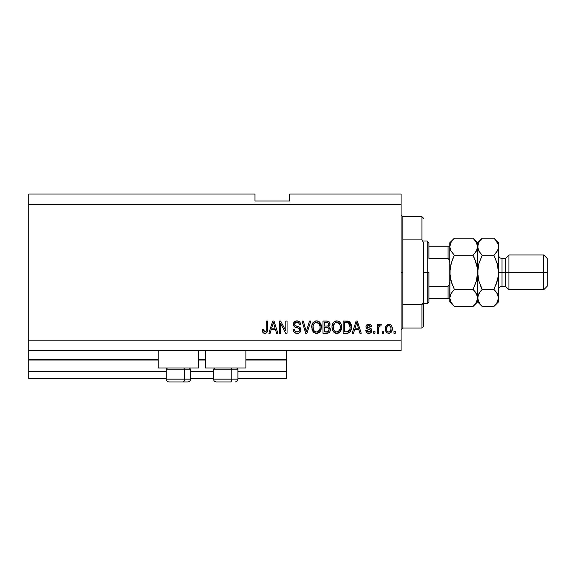 <?xml version="1.0" encoding="UTF-8"?>
<svg xmlns="http://www.w3.org/2000/svg" width="576" height="576" viewBox="0 0 576 576"><rect width="100%" height="100%" fill="white"/><g stroke="black" fill="none" stroke-linecap="round" stroke-linejoin="round"><path stroke-width="0.86" d="M286.258 378.461L237.902 378.461L286.258 378.461L286.258 371.498L237.902 371.498L286.258 371.498L286.258 360.022L245.902 360.022L286.258 360.022L286.258 378.461M213.545 378.461L190.584 378.461L213.545 378.461M166.226 378.461L28.8 378.461L166.226 378.461M213.545 371.498L190.584 371.498L213.545 371.498M166.226 371.498L28.8 371.498L28.8 378.461L28.8 371.498L166.226 371.498M205.546 360.022L198.583 360.022L205.546 360.022M158.227 360.022L28.8 360.022L28.8 371.498L28.8 359.323L158.227 359.323L28.8 359.323L28.8 360.022L158.227 360.022M286.258 359.323L286.258 360.022L286.258 359.323L245.902 359.323L286.258 359.323L286.258 350.626L286.258 359.323M205.546 359.323L198.583 359.323L205.546 359.323M28.8 350.626L28.8 359.323L28.8 350.626L401.076 350.626L28.8 350.626L28.8 340.186L401.076 340.186L401.076 204.502L28.8 204.502L28.8 350.626M158.227 368.021L158.227 350.626L158.227 368.021L198.583 368.021L198.583 350.626L198.583 368.021L158.227 368.021M245.902 368.021L245.902 350.626L245.902 368.021L205.546 368.021L245.902 368.021M205.546 350.626L205.546 368.021L205.546 350.626M28.8 194.062L254.945 194.062L28.8 194.062L28.8 204.502L401.076 204.502L401.076 194.062L289.742 194.062L401.076 194.062L401.076 340.186L28.8 340.186L28.8 194.062M280.57 333.23L280.57 323.539L280.57 333.23L279.302 333.23L279.302 321.055L280.649 321.055L285.782 330.761L285.782 321.055L287.05 321.055L287.05 333.23L285.696 333.23L280.57 323.539L285.696 333.23L287.05 333.23L287.05 321.055L285.782 321.055L285.782 330.761L280.649 321.055L279.302 321.055L279.302 333.23L280.57 333.23L279.302 333.23L279.302 321.055L280.649 321.055M300.96 329.609L300.334 331.92L298.584 333.187L296.323 333.331L294.17 332.258L293.062 329.278L294.329 329.119L294.97 330.977L296.676 331.92L298.706 331.632L299.693 330.106L299.088 328.5L294.862 326.902L293.609 325.483L293.616 322.891L295.56 321.091L298.354 321.113L299.981 322.315L300.65 324.533L299.383 324.691L298.714 322.942L296.95 322.315L295.337 322.769L294.66 324.59L295.466 325.8L299.88 327.406L300.967 329.839L299.088 326.93L295.042 325.498L294.646 324.259C294.804 322.942 295.574 322.294 296.95 322.315C298.462 322.373 299.268 323.165 299.383 324.691L300.65 324.533C300.47 322.222 299.225 321.005 296.914 320.897C294.739 320.976 293.558 322.085 293.378 324.23C293.587 326.138 294.682 327.254 296.662 327.578C298.31 327.694 299.326 328.464 299.7 329.882C299.527 331.279 298.706 331.978 297.245 331.963C295.459 331.855 294.487 330.905 294.329 329.119L293.062 329.278C293.213 331.855 294.574 333.23 297.13 333.389L297.13 333.389C299.462 333.324 300.744 332.136 300.967 329.839L300.953 330.214M306.799 329.89L309.506 321.055L310.824 321.055L306.986 333.23L305.683 333.23L302.04 321.055L303.343 321.055L306.266 331.805L309.506 321.055L310.824 321.055L309.506 321.055L306.266 331.805L303.343 321.055L302.04 321.055L305.683 333.23L306.986 333.23L305.683 333.23L302.04 321.055L303.343 321.055L305.993 330.71M316.807 333.374L314.503 332.899L312.178 330.012L311.774 326.174L312.782 322.992L314.899 321.199L317.102 320.926L319.198 321.79L320.839 324.058L321.372 327.154L320.71 330.53L319.018 332.633L316.548 333.389L320.126 331.524L321.372 327.154C321.458 323.611 319.853 321.523 316.555 320.897C313.186 321.545 311.573 323.676 311.724 327.305L312.955 331.481L316.282 333.382M337.054 333.374L334.75 332.899L332.424 330.012L332.014 326.174L333.36 322.538L335.146 321.199L337.889 321.026L339.912 322.2L341.244 324.504L341.597 327.73L340.956 330.53L339.257 332.633L336.787 333.389L340.373 331.524L341.611 327.154C341.705 323.611 340.099 321.523 336.794 320.897C333.425 321.545 331.819 323.676 331.963 327.305L333.194 331.481L336.521 333.382M383.522 331.488L383.522 333.23L382.255 333.23L382.255 331.488L383.522 331.488L382.255 331.488L382.255 333.23L383.522 333.23L382.255 333.23L382.255 331.488L383.522 331.488L383.522 333.23L383.522 331.488M389.023 333.382L388.814 333.389C391.248 332.906 392.386 331.351 392.22 328.709L391.529 331.855L389.628 333.295L387.281 332.993L385.783 331.164L385.697 326.686L386.64 325.087L388.022 324.31L389.599 324.31L390.967 325.073L391.838 326.383L392.22 328.709C392.321 326.16 391.19 324.662 388.814 324.216C386.41 324.677 385.279 326.203 385.416 328.802C385.286 331.387 386.417 332.921 388.814 333.389L388.613 333.382M265.543 333.317L263.117 332.741L262.224 329.594L263.484 329.436L264.319 331.826L265.32 331.906L266.09 331.243L266.335 321.055L267.602 321.055L267.509 330.71L266.738 332.633L264.852 333.389C266.926 332.978 267.84 331.618 267.602 329.321L267.602 321.055L266.335 321.055L266.17 331.042L264.902 331.963L263.484 329.436L262.224 329.594L262.944 332.525L264.578 333.382M353.527 333.23L354.586 329.594L353.527 333.23L352.21 333.23L356.098 321.055L357.329 321.055L361.224 333.23L359.906 333.23L358.841 329.594L354.586 329.594L358.841 329.594L359.906 333.23L361.224 333.23L357.329 321.055L356.098 321.055L352.21 333.23L353.527 333.23L352.21 333.23L356.098 321.055L357.329 321.055L361.224 333.23L359.906 333.23M368.827 333.389L368.827 333.389C370.678 333.317 371.678 332.366 371.815 330.53L371.354 332.194L369.972 333.223L367.963 333.295L366.71 332.618L365.81 330.538L367.07 330.386L367.61 331.661L368.914 332.122L370.051 331.798L370.555 330.746L370.202 329.897L367.402 328.874L366.221 327.83L366.012 326.21L366.782 324.85L369.043 324.223L371.146 325.238L371.657 326.743L370.397 326.902L369.922 325.843L368.82 325.483L367.769 325.685L367.236 326.671L367.762 327.37L371.038 328.601L371.815 330.53C371.671 328.932 370.75 328.018 369.05 327.809L367.632 327.298L367.229 326.563L368.82 325.483L370.397 326.902L371.657 326.743C371.426 325.087 370.462 324.245 368.77 324.216C367.07 324.238 366.134 325.08 365.969 326.743C366.278 328.334 367.308 329.242 369.072 329.458L370.26 329.947L370.555 330.746L368.914 332.122L367.07 330.386L365.81 330.538C366.034 332.345 367.042 333.295 368.827 333.389L368.532 333.374M374.983 331.488L374.983 333.23L373.716 333.23L373.716 331.488L374.983 331.488L373.716 331.488L373.716 333.23L374.983 333.23L373.716 333.23L373.716 331.488L374.983 331.488L374.983 333.23L374.983 331.488M378.922 326.592L378.619 333.23L377.352 333.23L377.352 324.374L378.619 324.374L378.619 325.786L379.829 324.252L381.305 324.691L380.83 325.958L379.807 325.807L379.03 326.376L378.619 328.637L378.842 326.83L379.973 325.8L380.83 325.958L381.305 324.691L380.11 324.216L378.619 325.786L378.619 324.374L377.352 324.374L377.352 333.23L378.619 333.23L377.352 333.23L377.352 324.374L378.619 324.374M395.222 331.488L395.222 333.23L393.955 333.23L393.955 331.488L395.222 331.488L393.955 331.488L393.955 333.23L395.222 333.23L393.955 333.23L393.955 331.488L395.222 331.488L395.222 333.23L395.222 331.488M349.344 321.667L351.418 327.074L350.46 331.301L348.408 333.014L343.195 333.23L343.195 321.055L347.602 321.091L349.33 321.66L350.856 323.698L351.418 327.074C351.612 324.482 350.662 322.553 348.559 321.278L343.195 321.055L343.195 333.23L346.781 333.23L343.195 333.23L343.195 321.055M326.7 333.23C329.054 333.209 330.278 332.021 330.386 329.652L329.854 331.762L328.831 332.798L322.949 333.23L322.949 321.055L327.37 321.084L329.112 321.804L330.048 324.49L328.709 326.664L330.005 327.888L330.386 329.652L328.709 326.664L330.07 324.115C329.882 322.085 328.774 321.062 326.729 321.055L322.949 321.055L322.949 333.23L326.7 333.23L322.949 333.23L322.949 321.055L327.686 321.127M270.18 333.23L271.246 329.594L270.18 333.23L268.862 333.23L272.75 321.055L273.989 321.055L277.877 333.23L276.566 333.23L275.501 329.594L271.246 329.594L275.501 329.594L276.566 333.23L277.877 333.23L273.989 321.055L272.75 321.055L268.862 333.23L270.18 333.23L268.862 333.23L272.75 321.055L273.989 321.055L277.877 333.23L276.566 333.23M401.076 350.626L401.076 340.186L401.076 350.626M254.945 201.017L254.945 194.062L254.945 201.017L289.742 201.017L254.945 201.017M289.742 194.062L289.742 201.017L289.742 194.062M262.454 331.495L262.361 331.128M262.224 329.594L263.484 329.436L263.506 329.839M263.549 330.25L263.714 331.042M265.32 331.906L265.687 331.711M265.997 331.402L266.256 330.646M266.306 330.235L266.335 329.414M266.335 321.055L267.602 321.055L267.581 330.019L266.94 332.381M267.509 330.71L266.206 333.058M263.786 333.194L264.305 333.346M356.321 324.058L356.717 322.322L358.423 328.169L355.003 328.169L356.148 324.626L355.003 328.169L358.423 328.169L356.717 322.322L356.321 324.058M357.278 324.41L357.149 323.978M367.423 333.115L366.934 332.82M366.718 332.626L366.242 331.978M366.098 331.661L366.71 332.618M366.091 331.639L365.918 331.114M365.81 330.538L367.07 330.386L367.265 331.142M368.489 332.086L369.209 332.107M370.519 331.049L370.13 329.854M370.555 330.746L370.26 329.947L370.555 330.746L370.26 329.947L366.977 328.651M370.26 329.947L369.382 329.551M366.545 328.291L366.264 327.91M366.221 327.823L366.026 327.298M366.012 326.21L366.278 325.469M366.43 325.231L366.79 324.85M367.128 324.605L367.718 324.353M370.771 324.85L371.138 325.231M371.405 325.714L371.563 326.21M371.657 326.743L370.397 326.902M370.339 326.606L370.181 326.182M369.374 325.548L367.999 325.591M367.265 326.297L367.632 327.298L369.05 327.809L368.1 327.499M367.229 326.563L367.632 327.298M368.402 327.607L369.05 327.809M369.562 327.96L370.058 328.133M371.743 329.789L371.232 328.781M371.354 332.186L370.606 332.928M370.505 332.986L369.994 333.216M369.965 333.223L369.403 333.353M371.405 325.706L371.146 325.238M380.11 324.216L381.305 324.691L380.83 325.958L379.973 325.8M379.8 325.814L378.742 327.276M378.619 333.23L378.619 328.637M388.404 333.367L388.022 333.295M386.647 332.503L386.136 331.884M385.56 330.386L385.452 329.609M385.423 329.206L385.423 328.399M385.697 326.678L388.822 324.216M389.232 324.238L389.592 324.302M391.666 326.016L392.177 327.859M391.99 330.725L391.716 331.502M391.529 331.848L391.032 332.482M389.606 333.295L389.246 333.367M387.828 325.778L387.079 326.664L386.683 328.795C386.532 327.038 387.238 325.937 388.786 325.483C390.377 325.908 391.104 327.01 390.953 328.795L390.866 327.686M390.866 329.918L390.953 328.795C391.104 330.552 390.398 331.661 388.85 332.122L389.714 331.877M386.827 330.214L386.705 329.35M390.154 326.088L388.166 325.598M390.874 327.694L390.694 326.988M390.744 327.154L390.283 326.239M390.542 326.642L389.592 325.663M389.39 332.035L390.557 330.934L390.946 329.069M390.334 331.294L390.55 330.934M387.374 331.387L388.85 332.122C387.252 331.697 386.532 330.588 386.683 328.795L386.698 328.248M347.602 321.091L346.903 321.055M348.329 321.206L348.761 321.358M347.054 333.223L346.781 333.23C350.086 332.734 351.634 330.682 351.418 327.074L351.403 327.622M351.374 328.169L351.094 329.767M351.05 329.904L350.914 330.314M350.15 331.776L349.805 332.186M348.43 333.007L349.2 332.669M348.408 333.014L347.868 333.144L348.408 333.014M347.796 333.151L347.328 333.209M350.856 323.698L349.97 322.229M349.826 324.605L350.006 325.289M350.15 326.743L350.057 328.471M347.81 331.697L349.668 330.034L346.63 331.805L348.235 331.574M344.455 331.805L344.455 322.474L348.314 322.718L344.455 322.474L344.455 331.805L346.63 331.805L344.455 331.805M349.481 323.842L348.314 322.718L350.143 327.434M347.364 331.769L347.731 331.711M332.424 330.026L332.258 329.508M332.014 326.146L332.186 325.058M333.05 322.949L333.346 322.56M333.806 322.063L335.146 321.199M335.686 321.026L336.218 320.926M337.889 321.026L339.955 322.25M339.451 321.797L339.905 322.193M340.517 322.963L340.819 323.474M341.078 324.05L341.23 324.461M341.554 326.052L341.611 327.154M341.467 328.882L341.258 329.731M340.538 331.286L338.393 333.101M338.292 333.137L337.392 333.353M336.175 333.353L335.765 333.281M335.729 333.266L333.9 332.287M331.963 327.305L331.985 327.852M338.81 332.914L339.257 332.633M341.366 324.965L340.956 323.77M337.046 322.33L337.752 322.459L335.945 322.423L334.469 323.28L335.945 322.423M339.595 323.935L337.752 322.459L338.998 323.194M334.512 323.237L333.23 327.319C333.036 324.511 334.224 322.841 336.802 322.315L339.818 324.36L340.344 327.118C340.488 329.839 339.293 331.452 336.78 331.963L338.393 331.538L340.193 328.795L339.588 330.365L340.2 328.752M335.966 331.862L334.872 331.33L336.78 331.963C334.332 331.488 333.151 329.94 333.23 327.319L333.648 329.724L333.238 326.887L333.77 324.295M333.475 325.116L333.626 324.641L333.475 325.116M340.128 325.289L339.322 323.539M340.193 328.795L340.279 326.059L339.71 324.144M340.265 325.973L340.15 325.368M337.615 331.862L338.004 331.733M333.641 329.71L334.512 331.013M334.548 331.056L334.03 330.444M329.191 321.883L329.515 322.294M329.53 322.315L329.818 322.848M329.832 322.87L330.005 323.467M329.983 324.878L329.738 325.555M329.112 326.873L329.472 327.161M330.365 329.198L330.372 330.019M330.329 330.394L330.084 331.294M329.846 331.769L329.414 332.352M327.434 333.194L327.067 333.223M329.062 330.286L328.723 328.306L326.549 327.535C328.126 327.434 328.982 328.14 329.119 329.666C328.982 328.14 328.126 327.434 326.549 327.535L324.216 327.535L326.549 327.535M328.09 331.589L329.119 329.666L327.953 331.654L326.729 331.805L328.226 331.517M327.42 322.538L324.216 322.474L324.216 326.11L327.694 325.994L328.802 324.317L327.694 325.994L324.216 326.11L324.216 322.474L326.282 322.474C327.794 322.286 328.637 322.898 328.802 324.317L328.399 323.042L326.837 322.488M326.448 326.11L327.996 325.872M327.694 325.994L328.752 324.857L328.637 323.431M324.216 331.805L324.216 327.535L324.216 331.805L326.729 331.805L324.216 331.805M327.506 331.762L326.729 331.805M328.752 324.857L328.802 324.317M326.736 322.481L326.282 322.474M312.185 330.026L312.012 329.508M311.774 326.146L311.947 325.058M312.811 322.949L313.099 322.56M314.402 321.444L314.906 321.199M315.446 321.026L315.979 320.926M317.642 321.026L319.219 321.804L321.372 327.154M321.221 328.889L321.106 329.414M320.292 331.286L319.054 332.611M318.996 332.647L318.146 333.101M318.053 333.137L317.153 333.353M315.929 333.353L315.526 333.281M315.482 333.266L313.661 332.287M317.585 333.274L318.089 333.122M318.571 332.914L319.018 332.633M319.428 332.309L319.795 331.934M321.358 326.599L321.235 325.505M321.127 324.965L320.717 323.77M319.716 322.25L319.219 321.804M316.8 322.33L317.513 322.459L315.706 322.423L314.222 323.28L314.906 322.747M319.356 323.935L317.513 322.459L318.751 323.194M313.207 325.224L312.984 327.319C312.79 324.511 313.985 322.841 316.562 322.315L319.572 324.36L320.105 327.118C320.242 329.839 319.054 331.452 316.534 331.963L318.146 331.538L319.946 328.795L319.349 330.365L319.961 328.752M319.673 329.724L318.146 331.538M315.727 331.862L314.633 331.33L316.534 331.963C314.086 331.488 312.905 329.94 312.984 327.319L313.402 329.724L313.02 326.455M313.524 324.295L313.063 326.023M315.677 322.43L315.288 322.56M314.273 323.237L313.243 325.087M319.889 325.289L319.075 323.539M319.946 328.795L320.04 326.059L319.471 324.144M320.026 325.973L319.91 325.368M317.369 331.862L317.765 331.733M313.394 329.71L314.266 331.013M314.309 331.056L313.79 330.444M306.986 333.23L310.824 321.055L306.986 333.23M306.266 331.805L306.13 331.258M295.517 333.122L294.955 332.863M294.185 332.266L293.695 331.646M293.134 330.084L293.062 329.278L294.358 329.4M296.683 331.92L297.691 331.942M298.397 331.776L298.951 331.474M299.693 330.106L299.686 329.616M299.434 328.882L299.088 328.5M298.922 328.378L298.159 328.025M294.379 326.556L294.005 326.16M293.983 326.138L294.343 326.527M293.508 323.215L293.998 322.207M294.941 321.365L295.423 321.142M295.596 321.077L296.23 320.94M297.655 320.947L298.339 321.113M298.368 321.12L299.095 321.473M299.981 322.315L300.578 323.806M300.65 324.533L299.362 324.454M298.714 322.942L297.432 322.351M297.41 322.344L296.532 322.337M295.034 323.064L294.811 323.431M294.682 323.834L294.66 324.59M294.646 324.259L295.243 325.663M294.847 325.224L295.135 325.584M295.74 325.922L296.28 326.117M296.359 326.138L295.956 326.009M297.526 326.441L298.051 326.585M299.801 327.348L300.218 327.722M300.499 328.09L300.694 328.457M300.722 328.529L300.852 328.91M300.902 330.566L300.694 331.265M300.686 331.279L299.952 332.374M299.844 332.482L299.268 332.892M297.497 333.374L297.13 333.389M294.898 332.834L295.531 333.13M300.391 323.093L299.599 321.869M298.958 331.466L298.57 331.704M296.122 331.776L295.61 331.531M285.782 321.055L287.05 321.055L287.05 333.23L285.696 333.23M272.981 324.058L273.37 322.322L275.083 328.169L271.656 328.169L272.808 324.626L271.656 328.169L275.083 328.169L273.694 323.575M273.938 324.41L273.809 323.978M273.37 322.322L273.125 323.482M356.868 322.949L356.717 322.322M389.059 325.498L388.512 325.498M387.806 331.798L388.303 332.042M388.57 332.1L389.124 332.1M349.207 330.862L349.898 329.314M349.978 328.939L350.093 328.19M350.006 325.325L349.927 324.965M349.718 324.317L349.258 323.503M348.84 323.05L348.113 322.639M347.904 322.589L346.594 322.474M336.802 322.315L336.37 322.344M334.469 323.28L333.936 323.971M336.37 331.942L337.198 331.942M338.393 331.538L339.588 330.365M340.315 327.96L340.279 326.059M316.562 322.315L316.13 322.344M314.222 323.28L313.697 323.971M316.13 331.942L316.958 331.942M320.069 327.96L320.04 326.059M169.063 381.938L183.103 381.938A2.786 1.39 -90 0 0 184.493 379.152L184.493 369.202L183.902 368.021L184.493 369.202L166.226 369.202L184.493 369.202L184.493 379.152L166.291 379.152M167.414 368.021L166.226 369.202L166.226 379.152C166.399 380.844 167.328 381.773 169.013 381.938C167.328 381.773 166.399 380.844 166.226 379.152L190.584 379.152C190.411 380.844 189.482 381.773 187.798 381.938C189.482 381.773 190.411 380.844 190.584 379.152L190.584 369.202L184.493 369.202L190.584 369.202L189.403 368.021M169.51 381.938L187.776 381.938M190.519 379.152L184.493 379.152A2.786 1.39 90 0 1 183.103 381.938L187.747 381.938M216.382 381.938L230.422 381.938A2.786 1.39 -90 0 0 231.811 379.152L231.811 369.202L231.221 368.021L231.811 369.202L213.545 369.202L231.811 369.202L231.811 379.152L213.61 379.152M214.726 368.021L213.545 369.202L213.545 379.152C213.718 380.844 214.639 381.773 216.331 381.938C214.639 381.773 213.718 380.844 213.545 379.152L237.902 379.152L237.902 369.202L231.811 369.202L237.902 369.202L236.714 368.021M216.828 381.938L230.422 381.938A2.786 1.39 90 0 0 231.811 379.152L237.838 379.152M401.076 214.934L402.811 216.677L402.811 239.89L421.949 239.89L421.949 216.677L402.811 216.677L402.811 272.347L401.076 272.347L402.811 272.347L402.811 328.01L421.949 328.01L421.949 304.798L402.811 304.798L402.811 328.01L401.076 329.753M423.691 218.419L421.949 216.677L421.949 239.89L423.691 242.978L423.691 326.268L423.691 301.709L421.949 304.798L421.949 328.01L423.691 326.268M402.811 239.89L402.811 304.798L421.949 304.798L423.691 301.709L423.691 242.978L421.949 239.89L402.811 239.89M448.618 298.44L448.042 298.44L448.042 286.258L449.51 284.465L449.784 282.031L449.51 284.465L448.042 286.258L448.042 298.44L428.904 298.44L428.904 272.347L427.169 272.347L427.169 303.653L427.169 272.347L423.691 272.347L427.169 272.347L427.169 241.034L427.169 272.347L428.904 272.347L428.904 301.918L428.904 298.44L449.784 298.44M428.904 258.43L428.904 242.77L428.904 258.43L448.042 258.43L449.51 260.222L449.784 262.656L449.51 260.222L448.042 258.43L448.042 246.247L428.904 246.247L448.618 246.247L448.042 246.247L448.042 258.43L428.904 258.43M448.042 286.258L428.904 286.258L448.042 286.258M449.784 246.247L448.618 246.247L449.784 246.247M449.726 246.247L448.042 246.247M498.492 246.852L498.492 242.77L498.161 248.94L497.218 251.114L493.913 255.269L497.21 263.542L498.492 272.347L501.97 272.347L501.97 258.43L501.97 272.347L508.932 272.347L508.932 254.945L508.932 272.347L543.722 272.347L543.722 289.742L543.722 272.347L547.2 272.347L547.2 258.43L547.2 286.258L547.2 272.347L508.932 272.347L508.932 289.742L508.932 272.347L505.447 272.347L505.447 286.258L505.447 272.347L498.492 272.347L498.492 301.918L498.492 246.73L498.161 276.768L497.21 281.131L493.913 289.418L497.203 293.544L498.492 297.958L497.218 302.335L494.33 306.065M498.492 289.742C498.701 287.633 499.86 286.474 501.97 286.258L501.97 272.347L501.97 286.258L505.447 286.258L508.932 289.742L543.722 289.742L547.2 286.258M453.953 306.079L451.073 302.364L449.784 297.958L451.058 293.573L454.356 289.418L473.04 289.418L476.33 293.544L477.619 297.958L477.288 300.161L476.345 302.335L473.04 306.49L454.356 306.49L451.073 302.364L449.784 297.958L450.115 300.182M450.115 276.797L452.52 285.35L450.115 276.797L451.066 281.16L449.784 272.347L450.115 267.912L449.784 301.918L454.356 306.49L473.04 306.49L473.458 306.065M474.998 291.593L477.281 295.711L477.619 301.918L477.619 297.958L476.345 302.335L473.616 305.899M473.443 238.608L473.04 238.198L454.356 238.198L473.04 238.198L476.33 242.323L477.619 246.73L476.345 251.114L473.04 255.269L454.356 255.269L473.04 255.269L474.883 253.238L473.04 255.269L476.33 263.542L477.288 267.912L474.883 259.33L477.288 267.912L477.619 272.347L477.619 297.958L477.619 272.347L476.33 281.16L473.04 289.418L454.356 289.418L451.066 293.558L454.356 289.418L451.066 281.146L452.52 285.35M450.54 294.588L452.794 291.11M450.814 250.668L449.784 246.73L449.784 272.347L450.115 267.89L452.47 259.459M474.883 259.337L473.04 255.269L476.33 251.143L474.883 253.238L477.288 248.94L477.619 242.77L477.95 248.962L477.943 244.526L478.886 242.352L481.766 238.63M449.784 246.607L451.058 242.352L454.356 238.198L449.784 242.77L449.784 246.73L451.058 242.352L453.938 238.63M452.455 259.488L454.356 255.269L451.073 251.143L449.784 246.73L449.784 272.347L451.066 263.527L454.356 255.269L450.598 250.229M475.33 260.496L477.281 267.898L477.619 272.347L477.619 246.73L477.619 272.347L476.69 279.799M494.323 238.608L493.913 238.198L482.191 238.198L477.619 242.77L473.04 238.198L476.33 242.323L477.619 246.73L478.886 242.352L482.191 238.198L493.913 238.198L495.727 240.192M476.784 243.194L476.388 242.424M474.883 285.35L475.121 284.746M476.33 281.16L473.04 289.418L474.883 291.449M453.773 238.795L452.52 240.228M450.576 294.502L449.784 297.958L449.784 301.918M450.619 301.493L451.015 302.263M450.115 276.775L449.784 272.347L449.784 297.958M449.784 242.77L449.784 246.73M481.788 306.079L478.901 302.364L477.619 297.958L478.886 293.573L482.191 289.418L478.901 281.146L477.619 272.347L477.95 276.782L477.943 267.919L478.894 263.549L481.903 255.859M473.04 306.49L477.619 301.918L482.191 306.49L493.913 306.49L482.191 306.49L480.384 304.495M477.943 300.161L477.943 295.747L480.348 291.456L478.901 293.544L482.191 289.418L480.629 291.11M478.447 301.493L478.843 302.263M495.756 285.358L497.21 281.138L493.913 289.418L482.191 289.418L480.355 285.365L482.191 289.418L493.913 289.418L494.208 288.828M478.894 281.131L478.75 280.613M478.555 264.845L477.95 267.905L478.894 263.556L482.191 255.269L478.901 251.143L477.619 246.73L477.958 248.976L480.233 253.094M481.608 238.795L480.348 240.228M497.671 294.458L498.492 297.958L498.161 300.182L497.218 302.335L493.913 306.49L498.492 301.918M494.496 305.899L495.756 304.459M497.556 279.842L497.21 281.131M495.871 291.593L497.75 294.624M498.161 295.747L498.492 297.958L498.161 295.747M497.203 251.143L495.756 253.238L497.203 251.143M497.354 264.074L493.913 255.269L482.191 255.269L493.913 255.269L495.749 259.322L493.913 255.269L497.218 251.114L498.161 248.94L498.154 244.49L498.492 246.73M498.161 267.919L498.492 272.347L498.161 267.919M497.657 243.194L497.261 242.424M497.203 242.323L498.154 244.49L495.756 240.228L497.203 242.323M495.756 285.343L498.161 276.797L498.492 272.347L497.21 263.542M478.901 263.542L477.619 272.347L477.95 276.797L478.901 281.146L482.191 289.418M493.913 289.418L495.756 291.449M480.348 304.459L477.958 300.197L477.619 297.958M498.492 242.77L495.756 240.228M482.191 255.269L480.348 253.238M505.447 272.347L505.447 258.43L505.447 272.347M543.722 272.347L543.722 254.945L543.722 272.347M237.902 379.152C237.73 380.844 236.801 381.773 235.116 381.938C236.801 381.773 237.73 380.844 237.902 379.152M428.904 301.918L427.169 303.653L423.691 303.653M423.691 241.034L427.169 241.034L428.904 242.77M547.2 258.43L543.722 254.945L508.932 254.945L505.447 258.43L501.97 258.43C499.86 258.214 498.701 257.054 498.492 254.945"/></g></svg>
